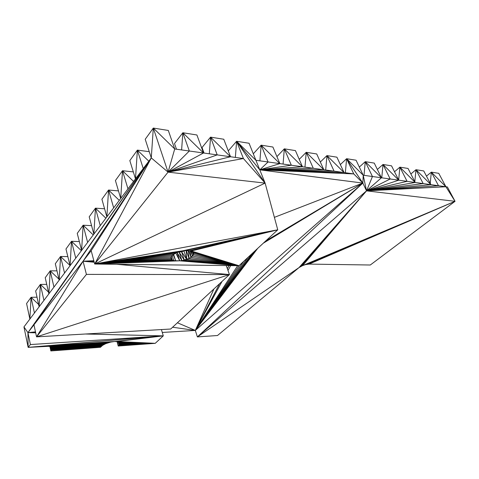 <?xml version="1.0" encoding="UTF-8"?>
<svg xmlns="http://www.w3.org/2000/svg" width="479" height="479" viewBox="0 0 479 479"><rect width="100%" height="100%" fill="white"/><g stroke="black" fill="none" stroke-linecap="round" stroke-linejoin="round"><path stroke-width="0.72" d="M114.457 341.515L110.691 342.078L105.643 343.706L102.614 345.329L100.404 347.323L50.852 350.933L49.876 346.473L50.852 350.933L50.636 346.706L50.852 350.933L51.618 350.041L50.912 346.826L51.618 350.041L51.253 346.988L51.618 350.041L52.031 349.46L51.528 347.167L52.031 349.46L51.702 347.299L52.031 349.46L52.193 347.886L51.391 347.059L48.93 346.293L28.147 347.377L23.95 326.912L29.86 319.068L26.59 303.512L31.069 297.309L34.428 313.003L39.116 306.782L35.662 290.951L40.38 284.418L43.93 300.393L48.876 293.831L45.224 277.712L50.199 270.827L53.953 287.089L59.18 280.155L55.313 263.749L60.564 256.475L64.545 273.03L70.072 265.701L65.97 248.996L71.527 241.296L75.754 258.157L81.61 250.385L77.251 233.375L83.142 225.22L87.639 242.386L93.848 234.141L89.208 216.819L95.459 208.161L100.249 225.645L106.853 216.879L101.907 199.234L108.559 190.031L113.667 207.838L120.708 198.498L115.421 180.529L122.504 170.716L127.971 188.852L135.485 178.883L129.827 160.585L137.389 150.113L143.251 168.578L151.286 157.914L145.215 139.275L153.31 128.067L168.315 130.45L174.715 148.975L189.337 151.011L182.84 132.749L174.506 143.532L176.482 149.22L174.506 143.532L182.84 132.749L181.613 149.939L182.84 132.749L196.911 134.982L203.497 152.987L217.215 154.897L210.55 137.144L202.024 147.526L204.054 153.064L202.024 147.526L210.55 137.144L209.311 153.795L210.55 137.144L223.777 139.239L230.519 156.747L243.416 158.543L236.608 141.275L228.261 150.903L236.608 141.275L235.363 157.423L236.608 141.275L249.062 143.251L255.924 160.285L268.072 161.98L261.157 145.167L253.307 153.789L261.157 145.167L259.905 160.842L261.157 145.167L272.904 147.029L279.868 163.62L291.328 165.219L284.322 148.837L276.922 156.609L284.322 148.837L283.065 164.069L284.322 148.837L295.423 150.598L302.465 166.77L313.29 168.279L306.219 152.31L299.237 159.351L306.219 152.31L304.967 167.117L306.219 152.31L316.727 153.975L323.822 169.746L334.073 171.171L326.953 155.597L320.343 162.01L326.953 155.597L325.696 170.003L326.953 155.597L336.911 157.178L344.048 172.56L353.765 173.913L346.604 158.711L340.347 164.584L346.604 158.711L345.353 172.745L346.604 158.711L356.059 160.214L363.226 175.23L372.446 176.517L365.267 161.674L359.328 167.063L365.267 161.674L364.016 175.344L365.267 161.674L374.249 163.094L381.434 177.769L390.199 178.99L383.008 164.483L377.362 169.458L383.008 164.483L381.763 177.817L383.008 164.483L391.553 165.842L398.744 180.182L407.084 181.343L399.893 167.159L394.522 171.757L399.893 167.159L398.666 180.026L399.893 167.159L408.036 168.452L415.227 182.475L423.173 183.583L415.982 169.71L410.868 173.979L415.982 169.71L414.82 181.691L415.982 169.71L423.747 170.943L430.932 184.66L438.513 185.72L431.334 172.147L426.46 176.116L431.334 172.147L430.232 183.331L431.334 172.147L438.752 173.32L445.913 186.75L447.374 186.954L455.05 201.312L370.285 265.007L309.081 264.097L305.518 264.606L302.53 265.641L299.016 267.593L197.384 336.911L362.848 183.074L263.318 243.182L362.848 183.074L265.743 240.931L362.848 183.074L274.383 217.358L362.848 183.074L259.78 169.847L265.121 183.104L277.754 229.812L185.247 250.655L189.313 250.768L277.754 229.812L189.313 250.768L192.69 251.559L193.564 252.409L193.821 253.487L193.438 254.714L190.941 257.295L188.989 258.468L181.942 260.678L94.698 264.019L238.997 265.713L179.709 260.816L238.997 265.713L181.942 260.678L238.997 265.713L184.337 260.223L238.997 265.713L186.738 259.468L238.997 265.713L188.989 258.468L238.997 265.713L190.941 257.295L238.997 265.713L192.456 256.014L238.997 265.713L193.438 254.714L238.997 265.713L193.821 253.487L238.997 265.713L193.564 252.409L238.997 265.713L191.241 250.996L277.754 229.812L191.241 250.996L238.997 265.713L277.754 229.812L182.96 250.768L94.698 264.019L179.709 260.816L94.698 264.019L175.679 260.75L94.698 264.019L173.733 260.546L172.236 260.013L94.698 264.019L172.236 260.013L171.284 259.187L94.698 264.019L171.284 259.187L170.949 258.127L94.698 264.019L170.949 258.127L171.26 256.888L94.698 264.019L171.26 256.888L172.206 255.57L94.698 264.019L172.206 255.57L173.721 254.253L94.698 264.019L173.721 254.253L175.703 253.038L94.698 264.019L175.703 253.038L178.014 252.002L94.698 264.019L185.247 250.655L277.754 229.812L94.698 264.019L182.96 250.768L277.754 229.812L265.121 183.104L94.698 264.019L277.754 229.812L238.997 265.713L94.698 264.019L265.121 183.104L168.057 172.135L94.698 264.019L91.19 250.667L83.053 261.217L86.418 274.395L229.435 274.575L116.595 264.276L229.435 274.575L226.25 265.564L229.435 274.575L170.668 329.025L36.542 336.863L33.979 324.786L27.932 332.63L35.56 332.216L27.932 332.63L35.482 331.869L27.932 332.63L30.399 344.557L163.279 335.869L85.436 334.007L163.279 335.869L161.417 329.57L163.279 335.869L155.232 343.329L119.067 345.179L118.157 341.749L119.067 345.179L118.271 341.778L119.067 345.179L119.54 344.635L118.84 341.976L119.54 344.635L118.912 342.006L119.54 344.635L119.864 344.102L119.379 342.275L119.864 344.102L119.409 342.293L119.864 344.102L119.768 342.641L120.013 343.138L119.499 342.347L117.547 341.611L114.457 341.515L117.547 341.611L119.84 342.719L119.864 344.102L118.217 346.024L117.289 341.581L118.217 346.024L119.067 345.179L155.232 343.329L119.54 344.635L155.232 343.329L119.864 344.102L155.232 343.329L120.019 343.605L155.232 343.329L120.013 343.138L155.232 343.329L119.84 342.719L155.232 343.329L119.499 342.347L155.232 343.329L118.996 342.036L155.232 343.329L116.625 341.503L155.232 343.329L163.279 335.869L116.625 341.503L163.279 335.869L115.589 341.473L163.279 335.869L114.457 341.515L163.279 335.869L28.147 347.377L114.457 341.515L46.613 346.161L49.9 346.479L51.882 347.443L52.271 348.904L50.852 350.933L100.404 347.323L101.231 346.467L50.852 350.933L101.231 346.467L51.618 350.041L101.231 346.467L101.847 345.898L51.618 350.041L101.847 345.898L52.031 349.46L101.847 345.898L102.614 345.329L52.031 349.46L102.614 345.329L52.271 348.904L102.614 345.329L103.512 344.766L52.271 348.904L103.512 344.766L52.325 348.377L103.512 344.766L104.524 344.221L52.325 348.377L104.524 344.221L52.193 347.886L104.524 344.221L105.643 343.706L52.193 347.886L105.643 343.706L51.882 347.443L105.643 343.706L106.835 343.221L51.882 347.443L106.835 343.221L51.391 347.059L106.835 343.221L108.092 342.79L51.391 347.059L108.092 342.79L50.726 346.736L109.386 342.407L50.726 346.736L109.386 342.407L49.9 346.479L110.691 342.078L48.93 346.293L111.984 341.82L47.828 346.185L113.248 341.635L46.613 346.161L114.457 341.515L45.301 346.209L114.457 341.515M38.607 304.446L31.069 297.309L38.607 304.446M37.027 297.19L31.069 297.309L37.027 297.19M48.487 292.112L40.38 284.418L48.487 292.112M46.732 284.364L40.38 284.418L46.732 284.364M58.941 279.143L50.199 270.827L58.941 279.143M56.989 270.857L50.199 270.827L56.989 270.857M70.024 265.498L60.564 256.475L70.024 265.498M67.838 256.612L60.564 256.475L67.838 256.612M81.364 250.709L71.527 241.296L81.364 250.709M79.346 241.56L71.527 241.296L79.346 241.56M93.255 234.926L83.142 225.22L93.255 234.926M91.573 225.645L83.142 225.22L91.573 225.645M105.871 218.184L95.459 208.161L105.871 218.184M104.584 208.784L95.459 208.161L104.584 208.784M119.283 200.384L108.559 190.031L119.283 200.384M118.469 190.899L108.559 190.031L118.469 190.899M133.563 181.433L122.504 170.716L133.563 181.433M133.324 171.901L122.504 170.716L133.324 171.901M148.801 161.207L137.389 150.113L148.801 161.207M149.256 151.681L137.389 150.113L149.256 151.681M177.248 252.349L181.595 251.798L184.834 250.673L181.595 251.798L177.248 252.349M185.247 250.655L180.493 251.23L175.703 253.038L172.206 255.57L171.26 256.888L170.949 258.127L171.284 259.187L172.236 260.013L171.254 256.924L172.236 260.013L173.733 260.546L172.171 255.624L173.733 260.546L175.679 260.75L173.224 254.69L175.679 260.75L173.626 254.337L175.679 260.75L179.709 260.816L175.757 253.014L179.709 260.816L177.014 252.451L179.709 260.816L181.942 260.678L177.032 252.445L181.942 260.678L179.212 252.241L181.942 260.678L184.337 260.223L179.212 252.241L184.337 260.223L181.595 251.798L184.337 260.223L186.738 259.468L181.595 251.798L186.738 259.468L183.984 251.05L186.738 259.468L186.253 250.679L186.738 259.468L188.989 258.468L186.427 250.685L188.989 258.468L188.319 250.739L188.989 258.468L190.941 257.295L188.774 250.751L190.941 257.295L190.091 250.858L190.941 257.295L192.456 256.014L190.774 250.942L192.456 256.014L191.534 251.116L192.456 256.014L193.438 254.714L192.342 251.427L193.438 254.714L192.642 251.541L193.438 254.714L193.821 253.487L193.564 252.409L191.241 250.996L185.247 250.655M117.038 341.551L118.217 346.024L155.232 343.329L118.217 346.024L117.038 341.551M94.231 262.235L83.053 261.217L94.231 262.235M94.004 261.372L83.053 261.217L94.004 261.372M195.324 330.42L172.602 327.235L195.324 330.42L177.416 322.774L195.324 330.42L213.921 288.945L195.324 330.42L219.58 283.706L195.324 330.42L222.022 281.442L195.324 330.42L237.662 265.701L195.324 330.42L239.41 265.336L195.324 330.42L243.655 261.402L195.324 330.42L248.002 257.373L195.324 330.42L252.032 253.642L195.324 330.42L255.259 250.649L195.324 330.42L257.732 248.362L195.324 330.42L362.848 183.074L195.324 330.42L197.384 336.911L366.537 190.852L362.848 183.074L197.384 336.911L217.496 335.522L299.016 267.593L366.537 190.852L197.384 336.911L299.794 267.066L366.537 190.852L299.016 267.593L217.496 335.522L197.384 336.911L195.324 330.42L162.267 332.456L195.324 330.42M93.836 260.72L83.053 261.217L93.836 260.72M227.363 268.713L228.986 265.6L227.363 268.713M227.992 270.491L230.65 265.617L227.992 270.491M35.686 332.815L27.932 332.63L35.686 332.815M229.435 274.575L36.542 336.863L170.668 329.025L229.435 274.575L86.418 274.395L36.542 336.863L229.435 274.575M28.147 347.377L163.279 335.869L30.399 344.557L28.147 347.377L27.932 332.63L151.286 157.914L23.95 326.912L27.932 332.63L23.95 326.912L28.147 347.377L30.399 344.557L27.932 332.63L28.147 347.377M370.285 265.007L455.05 201.312L309.081 264.097L370.285 265.007M455.05 201.312L309.081 264.097L455.05 201.312L308.284 264.121L455.05 201.312L307.416 264.216L455.05 201.312L306.488 264.378L455.05 201.312L302.53 265.641L455.05 201.312L366.537 190.852L299.794 267.066L300.65 266.563L366.537 190.852L300.65 266.563L301.566 266.084L366.537 190.852L301.566 266.084L302.53 265.641L366.537 190.852L302.53 265.641L455.05 201.312L445.913 186.75L431.334 172.147L438.513 185.72L430.932 184.66L415.982 169.71L423.173 183.583L415.227 182.475L399.893 167.159L407.084 181.343L398.744 180.182L383.008 164.483L390.199 178.99L381.434 177.769L365.267 161.674L372.446 176.517L363.226 175.23L362.848 183.074L366.537 190.852L363.226 175.23L366.537 190.852L372.446 176.517L381.434 177.769L372.446 176.517L366.537 190.852L381.434 177.769L366.537 190.852L390.199 178.99L398.744 180.182L390.199 178.99L366.537 190.852L398.744 180.182L366.537 190.852L407.084 181.343L415.227 182.475L407.084 181.343L366.537 190.852L415.227 182.475L366.537 190.852L423.173 183.583L430.932 184.66L423.173 183.583L366.537 190.852L430.932 184.66L366.537 190.852L438.513 185.72L445.913 186.75L438.513 185.72L366.537 190.852L445.913 186.75L366.537 190.852L455.05 201.312L447.374 186.954L445.913 186.75L455.05 201.312M36.542 336.863L83.053 261.217L33.979 324.786L36.542 336.863L86.418 274.395L83.053 261.217L36.542 336.863M29.86 319.068L31.069 297.309L26.59 303.512L29.86 319.068L34.428 313.003L31.069 297.309L29.86 319.068M39.116 306.782L40.38 284.418L35.662 290.951L39.116 306.782L43.93 300.393L40.38 284.418L39.116 306.782M48.876 293.831L50.199 270.827L45.224 277.712L48.876 293.831L53.953 287.089L50.199 270.827L48.876 293.831M59.18 280.155L60.564 256.475L55.313 263.749L59.18 280.155L64.545 273.03L60.564 256.475L59.18 280.155M70.072 265.701L71.527 241.296L65.97 248.996L70.072 265.701L75.754 258.157L71.527 241.296L70.072 265.701M81.61 250.385L83.142 225.22L77.251 233.375L81.61 250.385L87.639 242.386L83.142 225.22L81.61 250.385M93.848 234.141L95.459 208.161L89.208 216.819L93.848 234.141L100.249 225.645L95.459 208.161L93.848 234.141M106.853 216.879L108.559 190.031L101.907 199.234L106.853 216.879L113.667 207.838L108.559 190.031L106.853 216.879M120.708 198.498L122.504 170.716L115.421 180.529L120.708 198.498L127.971 188.852L122.504 170.716L120.708 198.498M135.485 178.883L137.389 150.113L129.827 160.585L135.485 178.883L143.251 168.578L137.389 150.113L135.485 178.883M151.286 157.914L153.31 128.067L145.215 139.275L151.286 157.914L27.932 332.63L33.979 324.786L151.286 157.914L33.979 324.786L83.053 261.217L151.286 157.914L83.053 261.217L91.19 250.667L151.286 157.914L91.19 250.667L94.698 264.019L151.286 157.914L168.057 172.135L153.31 128.067L151.286 157.914L94.698 264.019L168.057 172.135L151.286 157.914M259.78 169.847L268.072 161.98L255.924 160.285L259.78 169.847L279.868 163.62L261.157 145.167L268.072 161.98L279.868 163.62L268.072 161.98L259.78 169.847L291.328 165.219L279.868 163.62L259.78 169.847L302.465 166.77L284.322 148.837L291.328 165.219L302.465 166.77L291.328 165.219L259.78 169.847L313.29 168.279L302.465 166.77L259.78 169.847L323.822 169.746L306.219 152.31L313.29 168.279L323.822 169.746L313.29 168.279L259.78 169.847L334.073 171.171L323.822 169.746L259.78 169.847L344.048 172.56L326.953 155.597L334.073 171.171L344.048 172.56L334.073 171.171L259.78 169.847L353.765 173.913L344.048 172.56L259.78 169.847L362.848 183.074L353.765 173.913L259.78 169.847L236.608 141.275L243.416 158.543L230.519 156.747L210.55 137.144L217.215 154.897L203.497 152.987L182.84 132.749L189.337 151.011L174.715 148.975L153.31 128.067L168.057 172.135L174.715 148.975L168.057 172.135L189.337 151.011L203.497 152.987L189.337 151.011L168.057 172.135L203.497 152.987L168.057 172.135L217.215 154.897L230.519 156.747L217.215 154.897L168.057 172.135L230.519 156.747L168.057 172.135L243.416 158.543L168.057 172.135L265.121 183.104L243.416 158.543L265.121 183.104L236.608 141.275L265.121 183.104L255.924 160.285L236.608 141.275L259.78 169.847M362.848 183.074L346.604 158.711L353.765 173.913L362.848 183.074L363.226 175.23L346.604 158.711L362.848 183.074M346.604 158.711L363.226 175.23L356.059 160.214L346.604 158.711M236.608 141.275L255.924 160.285L249.062 143.251L236.608 141.275M153.31 128.067L174.715 148.975L168.315 130.45L153.31 128.067M182.84 132.749L203.497 152.987L196.911 134.982L182.84 132.749M210.55 137.144L230.519 156.747L223.777 139.239L210.55 137.144M261.157 145.167L279.868 163.62L272.904 147.029L261.157 145.167M284.322 148.837L302.465 166.77L295.423 150.598L284.322 148.837M306.219 152.31L323.822 169.746L316.727 153.975L306.219 152.31M326.953 155.597L344.048 172.56L336.911 157.178L326.953 155.597M365.267 161.674L381.434 177.769L374.249 163.094L365.267 161.674M383.008 164.483L398.744 180.182L391.553 165.842L383.008 164.483M399.893 167.159L415.227 182.475L408.036 168.452L399.893 167.159M415.982 169.71L430.932 184.66L423.747 170.943L415.982 169.71M431.334 172.147L445.913 186.75L438.752 173.32L431.334 172.147"/></g></svg>
